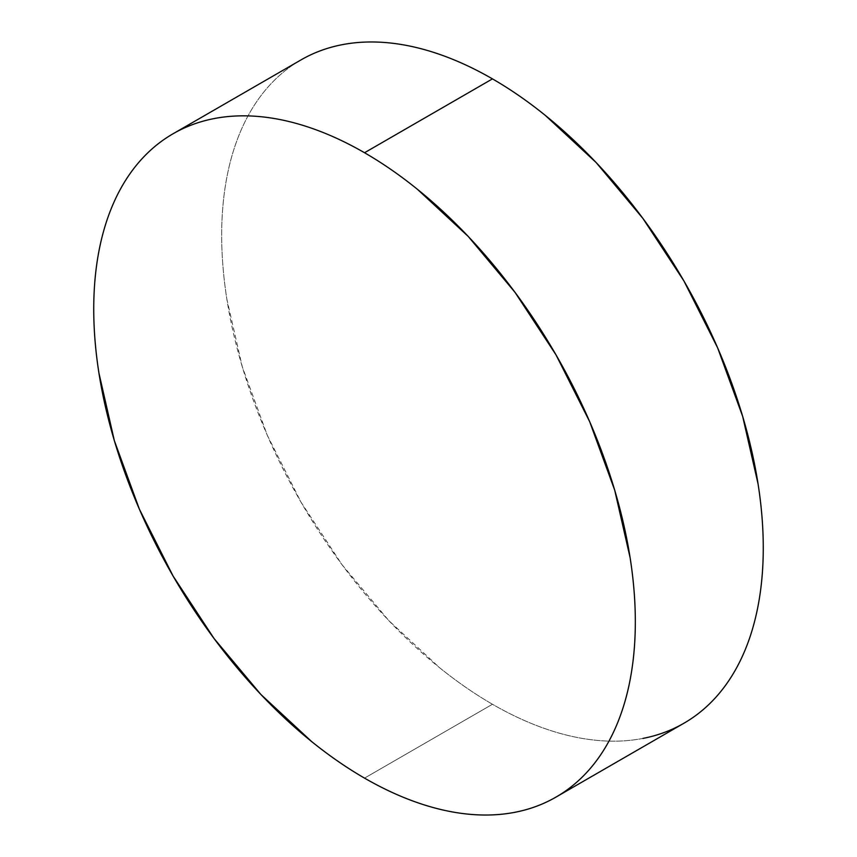 <?xml version="1.0" encoding="UTF-8"?>
<svg xmlns="http://www.w3.org/2000/svg" width="857" height="857" viewBox="0 0 857 857"><rect width="100%" height="100%" fill="white"/><g stroke="black" fill="none" stroke-linecap="round" stroke-linejoin="round"><path stroke-width="0.64" stroke-dasharray="4.29 3.21" d="M642.911 738.423C628.127 741.294 612.519 741.916 596.097 740.287C579.675 738.659 562.738 734.813 545.298 728.75C527.858 722.687 510.247 714.524 492.464 704.261C474.692 693.999 457.081 681.829 439.641 667.753L388.842 620.629L342.018 564.699L300.989 502.127L267.309 435.292L242.285 366.785L226.869 299.232C223.409 277.09 221.674 255.761 221.674 235.225C221.674 214.689 223.409 195.364 226.869 177.228C230.34 159.091 235.482 142.508 242.285 127.468C249.087 112.428 257.432 99.219 267.309 87.853C277.186 76.487 288.413 67.167 300.989 59.915A382.961 221.106 -120 0 0 242.285 366.785A382.961 221.106 -120 0 0 492.464 704.261L364.536 778.124L492.464 704.261A382.961 221.106 -120 0 0 683.95 723.222"/><path stroke-width="1.29" d="M642.911 738.423C657.694 735.552 671.374 730.485 683.95 723.222A382.961 221.106 -120 0 0 742.655 416.352A382.961 221.106 -120 0 0 492.464 78.876L364.536 152.739A382.961 221.106 60 0 1 614.715 490.215A382.961 221.106 60 0 1 556.011 797.085A382.961 221.106 60 0 1 364.536 778.124A382.961 221.106 60 0 1 114.345 440.648A382.961 221.106 60 0 1 173.05 133.778A382.961 221.106 60 0 1 364.536 152.739L492.464 78.876A382.961 221.106 -120 0 0 300.989 59.915L173.05 133.778C185.626 126.515 199.306 121.448 214.089 118.577C228.873 115.706 244.481 115.084 260.903 116.713C277.325 118.341 294.262 122.187 311.702 128.25C329.142 134.313 346.753 142.476 364.536 152.739C382.308 163.001 399.919 175.171 417.359 189.247L468.158 236.371L514.982 292.301L556.011 354.873L589.691 421.708L614.715 490.215L630.131 557.768C633.591 579.91 635.326 601.239 635.326 621.775C635.326 642.311 633.591 661.636 630.131 679.772C626.66 697.909 621.518 714.492 614.715 729.532C607.913 744.572 599.568 757.781 589.691 769.147C579.814 780.513 568.587 789.833 556.011 797.085C543.445 804.348 529.765 809.415 514.982 812.286C500.199 815.157 484.591 815.778 468.158 814.15C451.735 812.522 434.799 808.676 417.359 802.613C399.919 796.549 382.308 788.386 364.536 778.124C346.753 767.861 329.142 755.692 311.702 741.616L260.903 694.491L214.089 638.561L173.05 575.99L139.37 509.154L114.345 440.648L98.941 373.095C95.47 350.952 93.734 329.624 93.734 309.088C93.734 288.552 95.47 269.227 98.941 251.09C102.412 232.954 107.543 216.371 114.345 201.331C121.148 186.29 129.493 173.082 139.37 161.716C149.247 150.35 160.473 141.03 173.05 133.778M556.011 797.085L683.95 723.222C696.527 715.97 707.753 706.65 717.63 695.284C727.507 683.918 735.852 670.71 742.655 655.669C749.457 640.629 754.588 624.046 758.059 605.91C761.53 587.773 763.266 568.448 763.266 547.912C763.266 527.376 761.53 506.048 758.059 483.905L742.655 416.352L717.63 347.846L683.95 281.01L642.911 218.439L596.097 162.509L545.298 115.384C527.858 101.308 510.247 89.139 492.464 78.876C474.692 68.614 457.081 60.451 439.641 54.387C422.201 48.324 405.265 44.478 388.842 42.85C372.409 41.222 356.801 41.843 342.018 44.714C327.235 47.585 313.555 52.652 300.989 59.915"/></g></svg>
